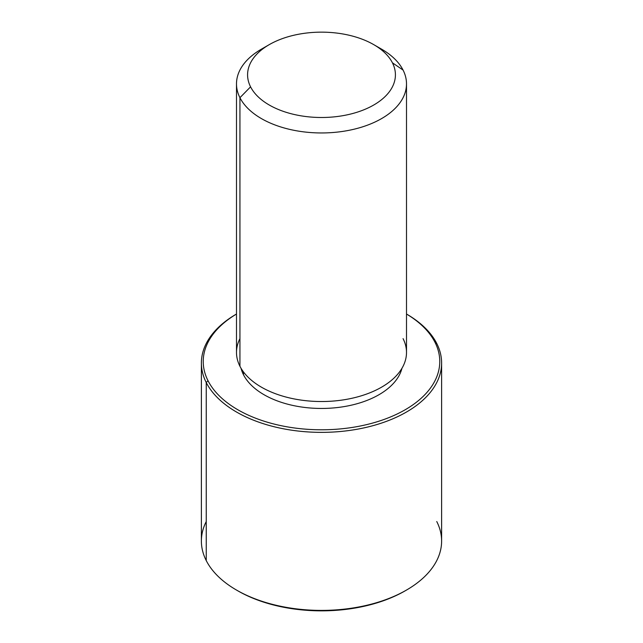 <?xml version="1.0" encoding="UTF-8"?>
<svg xmlns="http://www.w3.org/2000/svg" width="643" height="643" viewBox="0 0 643 643"><rect width="100%" height="100%" fill="white"/><g stroke="black" fill="none" stroke-linecap="round" stroke-linejoin="round"><path stroke-width="0.96" d="M243.48 374.724L243.48 371.935L243.48 374.724A81.307 46.947 180 0 1 241.045 368.294A81.307 46.947 0 0 0 243.48 374.724A81.307 46.947 0 0 0 327.199 408.337A81.307 46.947 0 0 0 401.955 368.294A81.307 46.947 180 0 1 327.199 408.337A81.307 46.947 180 0 1 243.48 374.724M406.505 83.879L406.505 352.452A85.005 49.077 180 0 1 333.588 401.031A85.005 49.077 180 0 1 239.935 366.269L239.935 97.696A85.005 49.077 0 0 0 333.588 132.458A85.005 49.077 0 0 0 406.505 83.879A85.005 49.077 0 0 0 403.065 70.063A85.005 49.077 0 0 0 377.417 46.915M373.768 44.648L381.612 49.173A85.005 49.077 180 0 1 403.065 70.063L392.431 62.813A73.921 42.679 0 0 0 373.768 44.648A73.921 42.679 0 0 0 269.232 44.648A73.921 42.679 0 0 0 250.569 86.837L239.935 97.696L250.569 86.837A73.921 42.679 0 0 0 342.309 115.772A73.921 42.679 0 0 0 392.431 62.813L403.065 70.063A85.005 49.077 180 0 1 345.436 130.971A85.005 49.077 180 0 1 239.935 97.696A85.005 49.077 180 0 1 261.388 49.173A85.005 49.077 180 0 1 265.583 46.915A85.005 49.077 0 0 0 236.495 83.879A85.005 49.077 0 0 0 239.935 97.696L239.935 366.269A85.005 49.077 180 0 1 236.495 352.452L236.495 83.879M239.935 338.636A85.005 49.077 0 0 0 239.935 366.269A85.005 49.077 0 0 0 345.436 399.544A85.005 49.077 0 0 0 403.065 338.636M250.569 86.837A73.921 42.679 180 0 1 300.691 33.878A73.921 42.679 180 0 1 392.431 62.813A73.921 42.679 180 0 1 342.309 115.772A73.921 42.679 180 0 1 250.569 86.837M434.981 342.285A118.272 68.279 180 0 1 354.799 427.024A118.272 68.279 180 0 1 208.019 380.728A118.272 68.279 180 0 1 236.495 314.033A118.272 68.279 0 0 0 208.019 380.728A118.272 68.279 -0 0 0 354.799 427.024A118.272 68.279 -0 0 0 434.981 342.285L436.758 343.491A120.112 69.348 180 0 1 355.314 429.556A120.112 69.348 180 0 1 206.242 382.537L208.019 380.728L206.242 382.537A120.112 69.348 180 0 1 236.495 314.017A120.112 69.348 0 0 0 201.388 363.014A120.112 69.348 0 0 0 206.242 382.537A120.112 69.348 0 0 0 338.58 431.662A120.112 69.348 0 0 0 441.612 363.014A120.112 69.348 0 0 0 436.758 343.491L434.981 342.285A118.272 68.279 0 0 0 406.505 314.033A118.272 68.279 180 0 1 434.981 342.285M406.505 314.017A120.112 69.348 180 0 1 436.758 343.491A120.112 69.348 0 0 0 406.505 314.017M237.219 590.475A118.272 68.279 0 0 0 405.781 590.475M441.612 363.014L441.612 541.06A120.112 69.348 180 0 1 338.58 609.701A120.112 69.348 180 0 1 206.242 560.583L206.242 382.537L206.242 560.583A120.112 69.348 180 0 1 201.388 541.06L201.388 363.014M206.242 521.537A120.112 69.348 -0 0 0 206.242 560.583A120.112 69.348 -0 0 0 236.568 590.097A120.112 69.348 -0 0 0 406.432 590.097A120.112 69.348 -0 0 0 436.758 521.537M406.432 590.097L405.13 590.853A118.272 68.279 180 0 1 237.87 590.853L236.568 590.097M269.232 44.648L261.388 49.173"/></g></svg>
